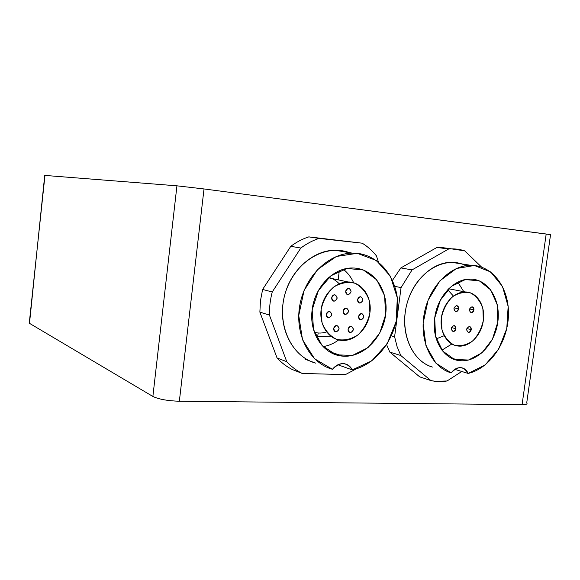 <?xml version="1.0" encoding="UTF-8"?>
<svg xmlns="http://www.w3.org/2000/svg" width="580" height="580" viewBox="0 0 580 580"><rect width="100%" height="100%" fill="white"/><g stroke="black" fill="none" stroke-linecap="round" stroke-linejoin="round"><path stroke-width="0.87" d="M338.162 279.85L339.307 270.787L338.162 279.85M330.484 336.849L317.738 336.204L318.144 333L317.738 336.204L330.484 336.849M315.919 336.095L317.738 336.204L315.919 336.095M29.348 322.379L44.965 175.428L176.936 185.825L152.881 396.459L29.493 323.336L44.718 175.486M338.481 355.467L339.358 354.96L338.481 355.467M340.822 251.22L338.531 250.328L340.822 251.22M343.396 269.316C347.782 272.839 351.212 277.341 353.684 282.83C351.212 277.341 347.782 272.839 343.396 269.316M338.676 339.938C333.826 343.498 328.628 345.731 323.067 346.637C328.628 345.731 333.826 343.498 338.676 339.938M312.163 309.814C314.65 286.94 333.63 267.568 352.364 267.989C373.085 267.793 388.607 289.819 385.758 313.693C383.257 337.582 363.167 357.896 342.838 356.142C323.712 355.149 308.821 333.42 312.163 309.814L318.413 290.522L330.941 275.739L347.043 268.467L363.377 269.997L376.717 279.785L384.591 295.72L385.635 314.701L379.719 333.166L367.93 347.681L352.401 355.446L336.059 354.8L322.125 345.622L313.519 329.556L312.163 309.814M349.182 252.605L334.79 250.219C311.344 250.379 287.955 273.086 283.337 301.368C278.501 329.621 293.4 357.041 315.65 363.109C290.515 356.424 275.609 322.379 285.708 291.617C295.423 260.724 326.815 242.976 350.668 253.177M326.714 367.176L332.47 369.293C309.821 363.138 294.691 334.979 299.693 305.877C304.471 276.747 328.389 253.322 352.27 253.119C378 252.59 398.235 277.508 397.844 306.776C397.75 336.023 377.471 364.653 352.256 369.895L337.886 364.769L352.256 369.895L371.744 360.869L387.179 343.81L396.169 321.603L397.314 297.808L390.384 276.232L376.318 260.449L357.28 253.329L336.429 256.44L317.492 269.57L304.058 290.551L298.736 315.513L302.528 339.757L314.57 358.781L332.47 369.293C335.675 365.298 339.43 363.413 343.737 363.645C347.558 364.095 350.4 366.183 352.256 369.895C346.738 361.84 340.148 361.637 332.47 369.293M305.609 359.419L315.65 363.109M286.767 361.695L269.425 315.063L259.869 312.113L277.066 357.969L286.767 361.695L277.066 357.969C281.59 362.848 286.68 366.705 292.334 369.547L302.202 373.44L292.334 369.547C286.68 366.705 281.59 362.848 277.066 357.969L259.869 312.113L269.425 315.063C269.308 307.306 270.251 299.613 272.238 291.979L262.617 289.442L260.464 300.73L259.869 312.113L260.464 300.73L262.617 289.442L272.238 291.979L300.824 248.037L290.79 246.311L262.617 289.442L290.79 246.311L300.824 248.037C306.588 243.716 312.671 240.504 319.072 238.409L308.806 236.872C302.485 238.924 296.481 242.07 290.79 246.311C296.481 242.07 302.485 238.924 308.806 236.872L362.217 243.187C367.597 246.514 372.338 250.741 376.427 255.867L378.435 262.022L376.427 255.867C372.338 250.741 367.597 246.514 362.217 243.187L319.072 238.409C312.671 240.504 306.588 243.716 300.824 248.037L272.238 291.979C270.251 299.613 269.308 307.306 269.425 315.063L286.767 361.695C291.341 366.647 296.481 370.562 302.202 373.44C296.481 370.562 291.341 366.647 286.767 361.695M356.287 368.851L345.383 374.622L302.202 373.44L345.383 374.622L356.287 368.851M457.816 282.156L463.804 291.682L457.816 282.156M451.595 344.157L441.946 350.124L451.595 344.157M451.146 372.911C457.866 365.806 463.529 365.98 468.14 373.426L485.076 365.016L498.662 349.145L506.775 328.512L508.152 306.443L502.512 286.484L490.651 271.955L474.382 265.495L456.416 268.511L439.959 280.763L428.098 300.208L423.125 323.285L425.959 345.665L435.964 363.218L451.146 372.911C453.937 369.235 457.171 367.481 460.839 367.647C464.159 368.032 466.588 369.96 468.14 373.426L454.778 369.351L468.14 373.426C489.796 368.554 507.732 342.193 508.45 315.201C509.421 288.195 492.739 265.14 470.8 265.321C450.196 265.227 428.983 286.846 424.19 313.903C419.202 340.938 431.672 367.22 451.146 372.911M434.717 317.963L440.401 300.106L451.385 286.375L465.327 279.56L479.348 280.872L490.68 289.848L497.205 304.572L497.799 322.154L492.398 339.3L482.002 352.792L468.51 360.035L454.466 359.484L442.656 351.031L435.551 336.204L434.717 317.963C437.255 296.612 454.133 278.516 470.351 279.082C488.012 279.082 500.786 299.374 497.901 321.378C495.313 343.396 477.804 362.159 460.462 360.724C443.947 359.97 431.447 339.873 434.717 317.963M470.8 265.321L451.458 262.312C431.143 262.182 410.314 283.185 405.674 309.51C400.838 335.813 413.192 361.456 432.404 367.075C410.517 360.84 398.344 328.555 408.146 299.838C417.607 270.976 445.715 255.127 465.994 265.698M448.572 249.023L412.061 269.896L401.055 287.622L394.603 336.77L397.061 346.55L400.765 355.496L430.897 380.574C436.196 381.771 441.583 381.901 447.057 380.973L461.774 371.483L447.057 380.973L435.711 381.372L430.897 380.574L400.765 355.496L397.061 346.55L394.603 336.77L401.055 287.622L412.061 269.896L400.86 267.924L392.464 280.365L400.86 267.924L412.061 269.896L448.572 249.023L451.515 248.871L464.696 250.85C459.527 249.161 454.154 248.552 448.572 249.023L436.994 247.428L448.572 249.023M481.639 267.119L464.696 250.85L481.639 267.119M394.77 286.324L401.055 287.622L394.77 286.324M391.42 335.871L394.603 336.77L391.42 335.871M386.613 344.701L389.818 352.118L400.765 355.496L389.818 352.118L419.71 376.862L430.897 380.574L419.71 376.862L389.818 352.118L386.613 344.701M451.769 248.871L439.908 247.283L436.994 247.428L400.86 267.924L436.994 247.428L451.769 248.871M44.965 175.428L176.936 185.825L204.015 188.95L550.55 234.639L546.186 234.015L522.087 404.601C526.256 404.593 527.8 404.05 526.712 402.962L550.55 234.639M29.493 323.336L152.881 396.459C158.717 399.25 167.547 400.845 179.35 401.251L522.087 404.601L526.553 404.122M176.936 185.825L152.881 396.459C158.717 399.25 167.547 400.845 179.35 401.251L204.015 188.95L176.936 185.825M546.186 234.015L204.015 188.95L179.35 401.251L522.087 404.601L546.186 234.015M369.895 312.903L369.163 300.244C366.299 292.414 361.55 286.745 354.924 283.243C347.645 281.546 340.489 282.866 333.449 287.194C327.192 293.154 323.089 300.636 321.124 309.633L321.994 322.632C325.083 330.556 330.02 336.154 336.813 339.416C344.143 340.822 351.212 339.307 358.034 334.863C364.044 328.94 367.995 321.617 369.895 312.903C368.162 328.403 354.895 341.569 341.779 340.395C329.092 339.677 319.319 325.815 321.037 310.329C322.589 294.836 335.269 281.706 348.08 281.974C361.84 281.793 372.273 296.953 369.895 312.903M357.621 299.715C359.904 295.8 361.659 295.93 362.899 300.114C360.622 304.029 358.861 303.898 357.621 299.715C358.005 297.852 358.984 296.851 360.557 296.721C363.769 298.946 363.566 301.071 359.941 303.108C358.31 302.847 357.541 301.716 357.621 299.715M348.08 329.331C350.378 325.387 352.147 325.481 353.401 329.629C351.11 333.572 349.341 333.478 348.08 329.331C348.493 327.41 349.508 326.395 351.146 326.293C354.293 328.613 354.017 330.738 350.327 332.666C348.747 332.383 347.993 331.267 348.08 329.331M333.703 328.526C336.03 324.546 337.836 324.648 339.111 328.831C336.799 332.811 334.993 332.71 333.703 328.526C334.109 326.591 335.146 325.568 336.813 325.467C340.025 327.801 339.75 329.947 335.994 331.898C334.385 331.608 333.616 330.484 333.703 328.526M326.308 314.469C328.657 310.474 330.484 310.59 331.782 314.824C329.447 318.819 327.62 318.703 326.308 314.469C326.714 312.548 327.743 311.525 329.396 311.402C332.695 313.715 332.456 315.882 328.679 317.891C327.019 317.608 326.236 316.47 326.308 314.469M331.702 297.779C334.044 293.799 335.863 293.937 337.154 298.185C334.82 302.165 333.007 302.028 331.702 297.779C332.094 295.887 333.101 294.872 334.725 294.734C338.053 296.996 337.85 299.157 334.123 301.23C332.434 300.969 331.63 299.817 331.702 297.779M358.629 316.549C360.905 312.627 362.66 312.743 363.885 316.883C361.615 320.805 359.868 320.689 358.629 316.549C359.027 314.657 360.02 313.657 361.615 313.534C364.762 315.803 364.523 317.92 360.883 319.892C359.296 319.616 358.541 318.507 358.629 316.549M345.716 291.283C348.029 287.339 349.82 287.484 351.081 291.711C348.776 295.655 346.992 295.51 345.716 291.283C346.101 289.42 347.087 288.412 348.667 288.267C351.958 290.486 351.777 292.639 348.116 294.72C346.441 294.466 345.644 293.32 345.716 291.283M343.193 311.112C345.506 307.161 347.289 307.277 348.558 311.474C346.253 315.426 344.469 315.31 343.193 311.112C343.592 309.212 344.592 308.205 346.216 308.082C349.45 310.358 349.218 312.497 345.52 314.505C343.889 314.237 343.113 313.106 343.193 311.112M331.898 278.509L328.838 277.457C332.833 278.501 336.284 280.618 339.177 283.801M326.525 331.927C322.437 333.275 318.398 333.42 314.404 332.354L318.26 333.014M436.283 338.858L444.142 335.726M453.408 296.054L447.738 289.782M483.321 320.493C481.581 334.849 469.959 347.094 458.715 346.086C447.753 345.492 439.553 332.615 441.337 318.224C442.975 303.818 454.205 291.638 465.254 291.965C476.999 291.878 485.612 305.805 483.321 320.493L482.893 308.77C480.552 301.527 476.55 296.308 470.902 293.096C464.667 291.566 458.49 292.827 452.364 296.866C446.897 302.412 443.243 309.357 441.409 317.688L441.938 329.708C444.461 337.031 448.615 342.193 454.401 345.194C460.679 346.47 466.791 345.042 472.743 340.902C478.014 335.385 481.545 328.584 483.321 320.493M469.503 308.966L473.933 309.923C473.563 311.67 472.685 312.606 471.308 312.721C468.596 310.648 468.814 308.669 471.975 306.791C473.382 307.023 474.034 308.074 473.933 309.923L469.503 308.966M466.864 328.555L471.236 329.621C470.858 331.39 469.967 332.333 468.56 332.434C465.892 330.317 466.146 328.345 469.336 326.525C470.706 326.772 471.344 327.809 471.236 329.621L466.864 328.555M451.458 327.591L455.916 328.693C455.532 330.484 454.626 331.434 453.19 331.543C450.457 329.396 450.718 327.41 453.966 325.568C455.365 325.822 456.018 326.866 455.916 328.693L451.458 327.591M454.096 307.806L458.613 308.792C458.243 310.561 457.352 311.496 455.945 311.619C453.168 309.524 453.393 307.523 456.612 305.624C458.048 305.863 458.715 306.921 458.613 308.792L454.096 307.806M473.933 309.923C471.902 313.57 470.38 313.461 469.365 309.589C471.409 305.935 472.925 306.051 473.933 309.923M471.236 329.621C469.205 333.275 467.683 333.181 466.668 329.346C468.712 325.685 470.228 325.779 471.236 329.621M455.916 328.693C453.85 332.391 452.298 332.296 451.254 328.418C453.328 324.72 454.879 324.814 455.916 328.693M458.613 308.792C456.547 312.482 454.995 312.366 453.959 308.451C456.025 304.768 457.576 304.877 458.613 308.792M342.838 356.142L328.889 351.407M334.79 250.219L352.27 253.119M451.515 248.871L439.908 247.283M460.462 360.724L451.022 357.983M345.52 314.505L344.585 314.251M348.116 294.72L347.217 294.51M360.883 319.892L359.992 319.652M334.123 301.23L333.174 300.991M328.679 317.891L327.678 317.608M335.994 331.898L335.001 331.593M350.327 332.666L349.377 332.383M359.941 303.108L359.071 302.898M348.08 281.974L328.483 277.769M465.254 291.965L448.732 288.767"/></g></svg>
